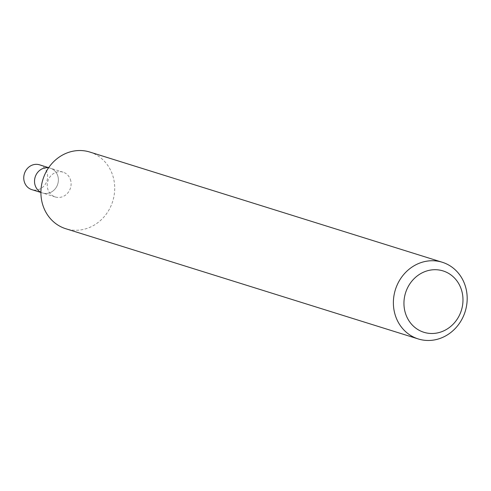 <?xml version="1.0" encoding="UTF-8"?>
<svg xmlns="http://www.w3.org/2000/svg" width="491" height="491" viewBox="0 0 491 491"><rect width="100%" height="100%" fill="white"/><g stroke="black" fill="none" stroke-linecap="round" stroke-linejoin="round"><path stroke-width="0.37" stroke-dasharray="2.46 1.84" d="M89.804 152.044A40.182 36.567 -72.6 0 1 112.255 174.102A40.182 36.567 -72.6 0 1 104.374 216.494A40.182 36.567 -72.6 0 1 65.819 228.745M70.311 179.295A12.993 11.821 -72.6 0 1 67.758 193.006A12.993 11.821 -72.6 0 1 55.293 196.965A12.993 11.821 -72.6 0 1 48.038 189.833A12.993 11.821 -72.6 0 1 50.585 176.128A12.993 11.821 -72.6 0 1 63.051 172.163A12.993 11.821 -72.6 0 1 70.311 179.295M63.051 172.163L50.328 168.186A12.993 11.821 -72.6 0 0 48.578 167.793A12.993 11.821 -72.6 0 1 50.328 168.186A12.993 11.821 -72.6 0 1 57.588 175.318A12.993 11.821 -72.6 0 1 55.035 189.029A12.993 11.821 -72.6 0 1 42.57 192.988A12.993 11.821 -72.6 0 1 40.913 192.312A12.993 11.821 -72.6 0 0 42.57 192.988L40.913 192.472M48.664 167.67L50.328 168.186A12.993 11.821 -72.6 0 1 57.588 175.318A12.993 11.821 -72.6 0 1 55.035 189.029A12.993 11.821 -72.6 0 1 42.57 192.988L55.293 196.965M39.562 164.823A12.993 11.821 -72.6 0 1 46.823 171.954A12.993 11.821 -72.6 0 1 44.276 185.659A12.993 11.821 -72.6 0 1 31.811 189.624"/><path stroke-width="0.74" d="M461.018 288.567A32.148 29.251 -72.6 0 1 444.06 330.713A32.148 29.251 -72.6 0 1 405.91 314.633A32.148 29.251 -72.6 0 1 422.868 272.487A32.148 29.251 -72.6 0 1 461.018 288.567M464.725 284.314A40.182 36.567 -72.6 0 1 456.845 326.705A40.182 36.567 -72.6 0 1 418.289 338.956A40.182 36.567 -72.6 0 1 395.838 316.898A40.182 36.567 -72.6 0 1 403.725 274.506A40.182 36.567 -72.6 0 1 442.274 262.255A40.182 36.567 -72.6 0 1 464.725 284.314M418.289 338.956L65.819 228.745A40.182 36.567 -72.6 0 1 43.368 206.686A40.182 36.567 -72.6 0 1 51.254 164.295A40.182 36.567 -72.6 0 1 89.804 152.044L442.274 262.255M40.913 192.312A12.993 11.821 -72.6 0 1 35.315 185.856A12.993 11.821 -72.6 0 1 37.261 172.912A12.993 11.821 -72.6 0 1 48.578 167.793A12.993 11.821 -72.6 0 0 37.261 172.912A12.993 11.821 -72.6 0 0 35.315 185.856A12.993 11.821 -72.6 0 0 40.913 192.312M40.913 192.472L31.811 189.624A12.993 11.821 -72.6 0 1 24.55 182.492A12.993 11.821 -72.6 0 1 27.097 168.781A12.993 11.821 -72.6 0 1 39.562 164.823L48.664 167.67"/></g></svg>
